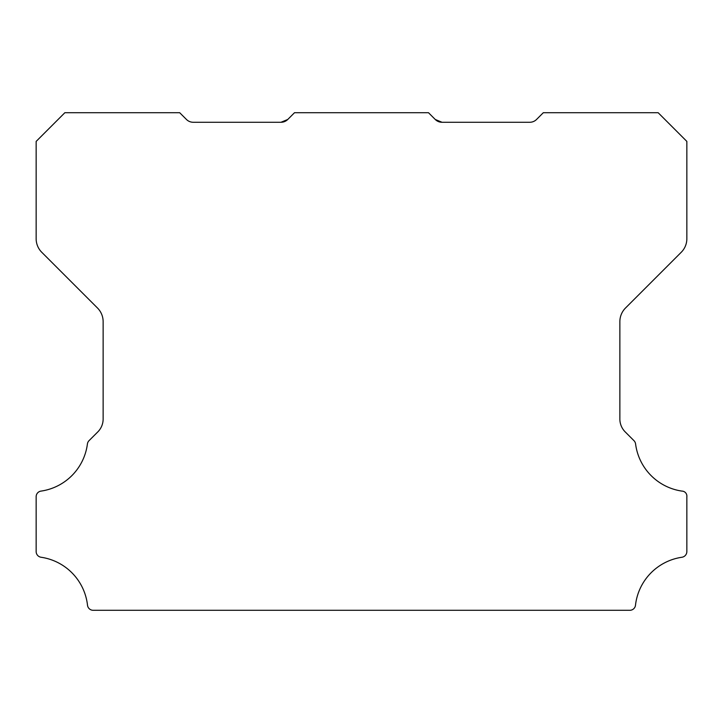 <?xml version="1.0" encoding="UTF-8"?>
<svg xmlns="http://www.w3.org/2000/svg" width="723" height="723" viewBox="0 0 723 723"><rect width="100%" height="100%" fill="white"/><g stroke="black" fill="none" stroke-linecap="round" stroke-linejoin="round"><path stroke-width="1.08" d="M435.246 119.467L442.015 122.268L529.778 122.268A9.571 9.571 0 0 0 536.547 119.467L543.316 112.707L658.147 112.707L686.85 141.41L686.85 238.744A19.141 19.141 0 0 1 681.247 252.273L625.467 308.052A19.34 19.34 0 0 0 619.864 321.581L619.864 418.644A18.247 18.247 0 0 0 625.476 432.173L633.963 440.659A5.739 5.739 0 0 1 635.589 443.985A54.704 54.704 0 0 0 681.943 491.098A5.043 5.043 0 0 1 686.85 496.782L686.85 551.568A5.775 5.775 0 0 1 681.943 557.252A54.722 54.722 0 0 0 635.49 605.205A5.694 5.694 0 0 1 629.787 610.293L93.213 610.293A5.694 5.694 0 0 1 87.51 605.205A54.722 54.722 0 0 0 41.057 557.252A5.775 5.775 0 0 1 36.15 551.568L36.15 496.782A5.639 5.639 0 0 1 41.057 491.098A54.704 54.704 0 0 0 87.411 443.985A5.739 5.739 0 0 1 89.037 440.659L97.533 432.173A18.247 18.247 0 0 0 103.136 418.644L103.136 321.581A19.34 19.34 0 0 0 97.533 308.052L41.753 252.273A19.141 19.141 0 0 1 36.15 238.744L36.15 141.41L64.862 112.707L179.684 112.707L186.453 119.467A9.571 9.571 0 0 0 193.222 122.268L280.985 122.268L287.754 119.467A9.399 9.399 0 0 1 280.985 122.268L287.754 119.467L294.514 112.707L428.486 112.707L435.246 119.467A9.399 9.399 0 0 0 442.015 122.268L435.246 119.467L442.015 122.268L435.246 119.467L442.015 122.268L435.246 119.467L442.015 122.268L435.246 119.467L442.015 122.268L435.246 119.467L442.015 122.268L435.246 119.467L442.015 122.268L435.246 119.467L442.015 122.268L435.246 119.467L438.879 121.753"/></g></svg>
